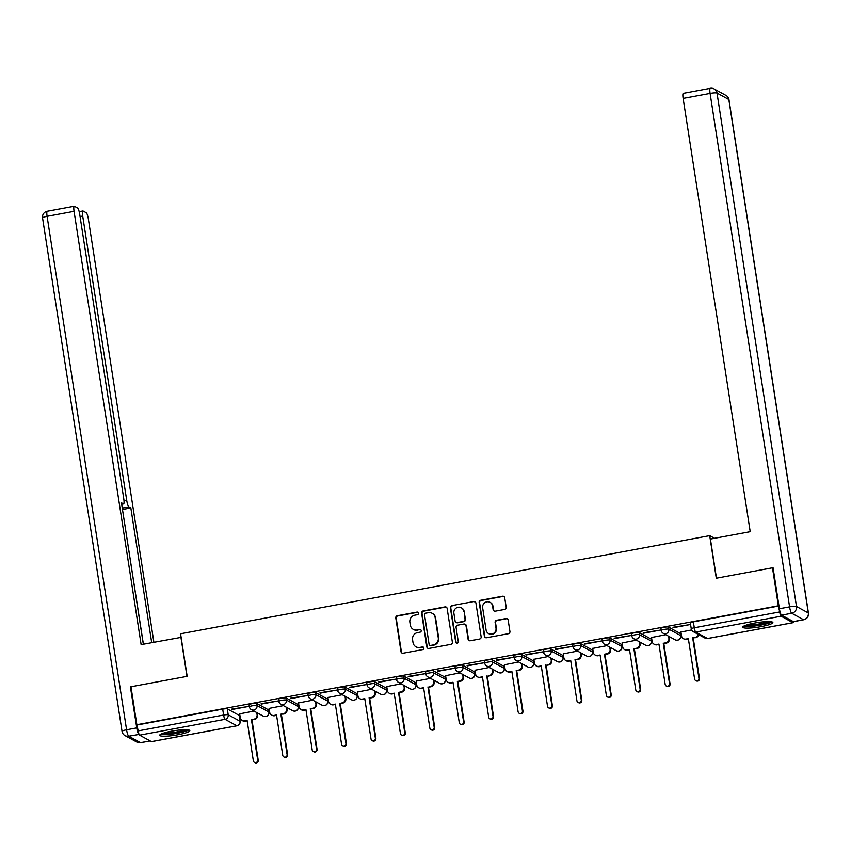 <?xml version="1.0" encoding="UTF-8"?>
<svg xmlns="http://www.w3.org/2000/svg" width="851" height="851" viewBox="0 0 851 851"><rect width="100%" height="100%" fill="white"/><g stroke="black" fill="none" stroke-linecap="round" stroke-linejoin="round"><path stroke-width="1.28" d="M418.501 613.156A1.34 1.298 -61.3 0 0 417.001 612.082L397.343 615.73A1.915 1.862 -61.3 0 0 395.779 617.954L401.002 651.675A1.915 1.862 -61.3 0 0 403.14 653.206L422.809 649.558A1.34 1.298 -61.3 0 0 423.245 647.068A1.34 1.298 -61.3 0 0 422.404 646.93L419.851 647.409A6.138 5.957 -61.3 0 1 413.001 642.505L412.565 639.697A6.138 5.957 -61.3 0 1 417.564 632.601L420.107 632.133A1.34 1.298 -61.3 0 0 420.554 629.644A1.34 1.298 -61.3 0 0 419.703 629.506L417.16 629.985A6.138 5.957 -61.3 0 1 410.31 625.081L409.874 622.272A6.138 5.957 -61.3 0 1 414.863 615.177L417.415 614.709A1.34 1.298 -61.3 0 0 418.501 613.156M418.054 612.358A1.34 1.298 -61.3 0 0 417.426 612.316L397.757 615.964A1.915 1.862 -61.3 0 0 396.194 618.177L401.417 651.898A1.915 1.862 -61.3 0 0 402.151 653.111M423.447 647.196A1.34 1.298 -61.3 0 0 422.819 647.164L419.851 647.409M420.745 629.772A1.34 1.298 -61.3 0 0 420.117 629.74L417.16 629.985M171.487 731.19A15.244 2.298 171.2 0 0 159.69 735.296A15.244 2.298 171.2 0 0 178.008 734.743A15.244 2.298 171.2 0 0 189.816 730.637A15.244 2.298 171.2 0 0 171.487 731.19M754.55 623.07A15.244 2.298 171.2 0 0 742.742 627.187A15.244 2.298 171.2 0 0 761.06 626.634A15.244 2.298 171.2 0 0 772.868 622.517A15.244 2.298 171.2 0 0 754.55 623.07M504.611 609.433A1.915 1.862 -61.3 0 0 506.175 607.21L504.707 597.753A1.915 1.862 -61.3 0 0 502.569 596.221L480.719 600.274A1.915 1.862 -61.3 0 0 479.166 602.487L484.379 636.208A1.915 1.862 -61.3 0 0 486.527 637.739L508.366 633.697A1.915 1.862 -61.3 0 0 509.93 631.474L508.153 620.049A1.915 1.862 -61.3 0 0 506.015 618.517L496.665 620.251A1.915 1.862 -61.3 0 0 495.112 622.464L495.984 628.134A5.127 4.978 -61.3 0 1 488.57 633.559A5.127 4.978 -61.3 0 1 486.081 629.974L482.645 607.763A5.127 4.978 -61.3 0 1 490.059 602.348A5.127 4.978 -61.3 0 1 492.548 605.933L493.123 609.635A1.915 1.862 -61.3 0 0 495.261 611.167L504.611 609.433M136.851 724.733L130.969 686.757L187.167 676.332L180.572 633.772L709.702 535.651L716.287 578.223L772.485 567.798L778.357 605.784L136.851 724.733L138.181 730.881L223.611 715.042A3.904 0.585 -8.8 0 1 228.217 714.797L240.035 721.254A3.904 0.585 -8.8 0 1 240.12 721.361A3.904 0.585 -8.8 0 1 240.067 721.488M447.137 608.422A1.915 1.862 -61.3 0 0 444.999 606.891L423.16 610.944A1.915 1.862 -61.3 0 0 421.596 613.156L426.819 646.888A1.915 1.862 -61.3 0 0 428.957 648.419L450.807 644.367A1.915 1.862 -61.3 0 0 452.36 642.154L447.137 608.422M451.945 605.604L473.784 601.561A1.915 1.862 -61.3 0 1 475.922 603.093L481.145 636.814A1.915 1.862 -61.3 0 1 479.581 639.027L470.241 640.76A1.915 1.862 -61.3 0 1 468.093 639.229L465.976 625.559A1.915 1.862 -61.3 0 0 463.838 624.028L457.636 625.177A1.915 1.862 -61.3 0 0 456.072 627.389L458.285 641.633A1.34 1.298 -61.3 0 1 456.338 643.048A1.34 1.298 -61.3 0 1 455.689 642.111L450.381 607.827A1.915 1.862 -61.3 0 1 451.945 605.604L473.784 601.561M239.333 716.223L240.014 716.095M239.652 713.744L240.28 717.787A3.904 3.787 -61.3 0 0 244.641 720.903L247.098 720.446L253.343 760.815A2.245 2.181 -61.3 0 0 256.768 762.209A2.245 2.181 -61.3 0 0 257.683 760.007L251.428 719.638L254.428 719.489A3.904 3.787 118.7 0 0 257.608 714.968L257.31 712.883M268.746 710.766L269.437 710.638M298.158 705.309L298.85 705.181M298.488 702.83L299.116 706.873A3.904 3.787 -61.3 0 0 303.477 709.989L305.924 709.532L312.179 749.912A2.245 2.181 -61.3 0 0 315.593 751.305A2.245 2.181 -61.3 0 0 316.519 749.103L310.264 708.734L313.264 708.575A3.904 3.787 118.7 0 0 316.434 704.054L316.136 701.979M327.582 699.852L328.273 699.724M356.995 694.405L357.686 694.278M374.951 691.076L375.27 693.15A3.904 3.787 118.7 0 1 372.089 697.671L369.642 698.118L371.547 697.373A3.904 3.787 -61.3 0 0 374.727 692.852L374.408 690.757M386.418 688.948L387.099 688.821M415.831 683.491L416.522 683.364M433.787 680.162L434.106 682.236A3.904 3.787 118.7 0 1 430.925 686.757L428.478 687.214L430.383 686.459A3.904 3.787 -61.3 0 0 433.563 681.938L433.233 679.853M445.243 678.034L445.935 677.907M463.199 674.705L463.518 676.79A3.904 3.787 118.7 0 1 460.338 681.3L457.349 681.46L459.795 681.002A3.904 3.787 -61.3 0 0 462.976 676.492L462.657 674.396M474.667 672.588L475.347 672.46M492.623 669.258L492.942 671.333A3.904 3.787 118.7 0 1 489.761 675.843L487.304 676.3L489.219 675.556A3.904 3.787 -61.3 0 0 492.399 671.035L492.069 668.939M504.079 667.131L504.771 667.003M522.035 663.801L522.354 665.876A3.904 3.787 118.7 0 1 519.174 670.397L516.185 670.545L518.631 670.099A3.904 3.787 -61.3 0 0 521.812 665.578L521.493 663.482M533.492 661.674L534.183 661.546M562.915 656.217L563.607 656.089M563.234 653.749L563.862 657.78A3.904 3.787 -61.3 0 0 568.223 660.897L570.681 660.45L576.925 700.82A2.245 2.181 -61.3 0 0 580.35 702.213A2.245 2.181 -61.3 0 0 581.265 700.011L575.01 659.642L578.01 659.482A3.904 3.787 118.7 0 0 581.19 654.962L580.893 652.887M592.328 650.76L593.019 650.632M621.751 645.313L622.432 645.186M622.07 642.835L622.698 646.877A3.904 3.787 -61.3 0 0 627.059 649.994L629.506 649.536L635.761 689.906A2.245 2.181 -61.3 0 0 639.175 691.299A2.245 2.181 -61.3 0 0 640.101 689.097L633.846 648.728L636.846 648.579A3.904 3.787 118.7 0 0 640.026 644.058L639.718 641.973M651.164 639.856L651.855 639.729M680.577 634.399L681.268 634.272M778.357 605.784L779.697 611.933A3.904 0.745 79.5 0 0 781.122 616.209L792.941 622.666A3.904 0.745 79.5 0 0 793.068 622.687A3.904 0.745 79.5 0 0 793.377 621.613M772.485 567.798L773.112 568.149M137.266 724.967L222.685 709.128A3.904 0.585 -8.8 0 1 227.302 708.883L239.12 715.34L240.035 721.254A3.904 3.787 -61.3 0 1 236.855 725.775L225.036 719.318L139.607 735.158A3.904 0.745 -100.5 0 1 138.181 730.881M151.659 741.572A3.904 0.745 -100.5 0 1 151.552 741.636A3.904 0.745 -100.5 0 1 151.435 741.615L139.607 735.158M231.791 709.543L248.769 706.404L231.727 709.106M261.214 704.096L278.181 700.947L261.14 703.649M283.426 705.628L269.086 708.394M290.627 698.639L307.605 695.49L290.563 698.192M312.838 700.171L298.51 702.937M320.05 693.182L337.017 690.033L319.976 692.735M342.251 694.724L327.922 697.49M349.463 687.725L366.43 684.576L349.389 687.278M371.674 689.267L357.335 692.033M378.876 682.279L395.853 679.13L378.812 681.832M401.087 683.81L386.758 686.576M408.299 676.822L425.266 673.673L408.225 676.375M430.51 678.353L416.171 681.119M437.712 671.365L454.679 668.216L437.648 670.918M459.923 672.896L445.584 675.673M467.125 665.908L484.102 662.759L467.061 665.461M489.336 667.45L475.007 670.216M496.548 660.45L513.515 657.312L496.473 660.014M518.759 661.993L504.42 664.759M525.961 655.004L542.938 651.855L525.897 654.557M548.172 656.536L533.843 659.302M555.384 649.547L572.351 646.398L555.309 649.1M577.584 651.079L563.256 653.845M584.797 644.09L601.763 640.941L584.722 643.643M607.008 645.632L592.668 648.398M614.209 638.633L631.187 635.495L614.145 638.186M636.42 640.175L622.092 642.941M643.633 633.187L660.599 630.038L643.558 632.74M665.844 634.718L651.504 637.484M673.045 627.73L690.012 624.581L672.981 627.283M691.597 629.942L680.917 632.027M661.333 630.559A3.904 0.585 -8.8 0 1 661.238 630.463L660.919 628.357A3.904 0.585 171.2 0 1 664.312 627.24A3.904 0.585 171.2 0 1 668.546 627.059L680.375 633.527L680.694 635.623A3.904 0.585 -8.8 0 1 680.789 635.729A3.904 0.585 -8.8 0 1 680.726 635.857M631.91 636.016A3.904 0.585 -8.8 0 1 631.825 635.92L631.495 633.814A3.904 0.585 171.2 0 1 634.899 632.697A3.904 0.585 171.2 0 1 639.133 632.516L650.951 638.973L651.281 641.08A3.904 0.585 -8.8 0 1 651.366 641.175A3.904 0.585 -8.8 0 1 651.302 641.314M602.497 641.473A3.904 0.585 -8.8 0 1 602.402 641.367L602.082 639.271A3.904 0.585 171.2 0 1 605.476 638.154A3.904 0.585 171.2 0 1 609.71 637.973L621.538 644.43L621.858 646.537A3.904 0.585 -8.8 0 1 621.953 646.632A3.904 0.585 -8.8 0 1 621.89 646.76M573.085 646.93A3.904 0.585 -8.8 0 1 572.989 646.824L572.67 644.728A3.904 0.585 171.2 0 1 576.063 643.601A3.904 0.585 171.2 0 1 580.297 643.43L592.115 649.887L592.445 651.983A3.904 0.585 -8.8 0 1 592.53 652.089A3.904 0.585 -8.8 0 1 592.477 652.217M543.661 652.377A3.904 0.585 -8.8 0 1 543.576 652.281L543.246 650.175A3.904 0.585 171.2 0 1 546.64 649.058A3.904 0.585 171.2 0 1 550.884 648.887L562.702 655.344L563.032 657.44A3.904 0.585 -8.8 0 1 563.117 657.546A3.904 0.585 -8.8 0 1 563.054 657.674M514.249 657.834A3.904 0.585 -8.8 0 1 514.153 657.738L513.834 655.632A3.904 0.585 171.2 0 1 517.227 654.515A3.904 0.585 171.2 0 1 521.461 654.334L533.29 660.791L533.609 662.897A3.904 0.585 -8.8 0 1 533.705 662.993A3.904 0.585 -8.8 0 1 533.641 663.131M484.825 663.291A3.904 0.585 -8.8 0 1 484.74 663.184L484.41 661.089A3.904 0.585 171.2 0 1 487.814 659.972A3.904 0.585 171.2 0 1 492.048 659.791L503.866 666.248L504.196 668.354A3.904 0.585 -8.8 0 1 504.281 668.45A3.904 0.585 -8.8 0 1 504.228 668.578M455.413 668.748A3.904 0.585 -8.8 0 1 455.328 668.641L454.998 666.546A3.904 0.585 171.2 0 1 458.391 665.418A3.904 0.585 171.2 0 1 462.636 665.248L474.454 671.705L474.773 673.801A3.904 0.585 -8.8 0 1 474.869 673.907A3.904 0.585 -8.8 0 1 474.805 674.035M426 674.194A3.904 0.585 -8.8 0 1 425.904 674.098L425.585 672.003A3.904 0.585 171.2 0 1 428.978 670.875A3.904 0.585 171.2 0 1 433.212 670.705L445.03 677.162L445.36 679.258A3.904 0.585 -8.8 0 1 445.456 679.364A3.904 0.585 -8.8 0 1 445.392 679.492M396.577 679.651A3.904 0.585 -8.8 0 1 396.492 679.555L396.162 677.449A3.904 0.585 171.2 0 1 399.566 676.332A3.904 0.585 171.2 0 1 403.8 676.151L415.618 682.619L415.948 684.715A3.904 0.585 -8.8 0 1 416.033 684.81A3.904 0.585 -8.8 0 1 415.969 684.949M367.164 685.108A3.904 0.585 -8.8 0 1 367.068 685.002L366.749 682.906A3.904 0.585 171.2 0 1 370.142 681.789A3.904 0.585 171.2 0 1 374.376 681.608L386.205 688.065L386.524 690.172A3.904 0.585 -8.8 0 1 386.62 690.267A3.904 0.585 -8.8 0 1 386.556 690.395M337.751 690.565A3.904 0.585 -8.8 0 1 337.656 690.459L337.336 688.363A3.904 0.585 171.2 0 1 340.73 687.246A3.904 0.585 171.2 0 1 344.963 687.065L356.782 693.522L357.112 695.618A3.904 0.585 -8.8 0 1 357.197 695.724A3.904 0.585 -8.8 0 1 357.143 695.852M308.328 696.022A3.904 0.585 -8.8 0 1 308.243 695.916L307.913 693.82A3.904 0.585 171.2 0 1 311.306 692.693A3.904 0.585 171.2 0 1 315.551 692.523L327.369 698.979L327.699 701.075A3.904 0.585 -8.8 0 1 327.784 701.181A3.904 0.585 -8.8 0 1 327.72 701.309M278.915 701.469A3.904 0.585 -8.8 0 1 278.82 701.373L278.5 699.267A3.904 0.585 171.2 0 1 281.894 698.15A3.904 0.585 171.2 0 1 286.127 697.969L297.956 704.437L298.275 706.532A3.904 0.585 -8.8 0 1 298.371 706.638A3.904 0.585 -8.8 0 1 298.307 706.766M249.492 706.926A3.904 0.585 -8.8 0 1 249.407 706.83L249.077 704.724A3.904 0.585 171.2 0 1 252.481 703.607A3.904 0.585 171.2 0 1 256.715 703.426L268.533 709.883L268.863 711.989A3.904 0.585 -8.8 0 1 268.948 712.085A3.904 0.585 -8.8 0 1 268.884 712.223M709.702 535.651L714.532 538.289M254.002 711.085L239.674 713.851M778.782 606.008L693.363 621.858A3.904 0.585 171.2 0 0 690.331 622.911L691.246 628.825A3.904 0.585 -8.8 0 1 694.278 627.772L779.697 611.933M413.288 629.368L413.703 629.602A6.138 5.957 -61.3 0 0 417.575 630.208M415.979 646.792L416.405 647.026A6.138 5.957 -61.3 0 0 420.277 647.632M446.413 607.21A1.915 1.862 -61.3 0 0 445.413 607.125L423.575 611.178A1.915 1.862 -61.3 0 0 422.022 613.39L427.234 647.111A1.915 1.862 -61.3 0 0 427.968 648.324M425.606 613.188A1.34 1.298 -61.3 0 0 424.511 614.741L429.095 644.345A1.34 1.298 -61.3 0 0 430.595 645.42L433.276 644.92A6.138 5.957 -61.3 0 0 438.265 637.825L435.138 617.592A6.138 5.957 -61.3 0 0 428.287 612.688L425.606 613.188M429.744 645.281L430.159 645.505A1.34 1.298 -61.3 0 0 431.01 645.643L430.595 645.42M432.159 613.305L432.574 613.528A6.138 5.957 -61.3 0 1 435.552 617.815L438.69 638.048A6.138 5.957 -61.3 0 1 433.691 645.143L431.01 645.643M475.198 601.88A1.915 1.862 -61.3 0 0 474.198 601.785M465.05 624.219L465.465 624.443A1.915 1.862 -61.3 0 1 466.401 625.783L468.518 639.463A1.915 1.862 -61.3 0 0 469.241 640.675M452.36 605.838A1.915 1.862 -61.3 0 0 450.796 608.05L456.104 642.335A1.34 1.298 -61.3 0 0 456.561 643.143M463.784 611.358A5.127 4.978 -61.3 0 0 455.976 608.167A5.127 4.978 -61.3 0 0 453.881 613.199L455.094 621.017A1.915 1.862 -61.3 0 0 457.232 622.549L463.433 621.4A1.915 1.862 -61.3 0 0 464.997 619.188L464.199 611.592A5.127 4.978 -61.3 0 0 461.71 608.008L461.285 607.774M456.019 622.358L456.434 622.592A1.915 1.862 -61.3 0 0 457.647 622.783L457.232 622.549M464.199 611.592L465.412 619.411A1.915 1.862 -61.3 0 1 463.848 621.634L457.647 622.783M490.059 602.348L490.474 602.572A5.127 4.978 -61.3 0 1 492.963 606.157L493.537 609.859A1.915 1.862 -61.3 0 0 494.271 611.071M488.57 633.559L488.995 633.782A5.127 4.978 -61.3 0 0 496.399 628.357L495.984 628.134M507.43 618.837A1.915 1.862 -61.3 0 0 506.43 618.741L497.09 620.475A1.915 1.862 -61.3 0 0 495.527 622.698L496.399 628.357M503.973 596.54A1.915 1.862 -61.3 0 0 502.984 596.445L481.145 600.498A1.915 1.862 -61.3 0 0 479.581 602.721L484.804 636.442A1.915 1.862 -61.3 0 0 485.527 637.654M251.428 719.638L253.885 719.191A3.904 3.787 -61.3 0 0 257.066 714.67L256.736 712.574M251.97 719.935L258.225 760.305A2.245 2.181 118.7 0 1 254.981 762.687L254.438 762.39M247.152 720.829L245.184 721.201A3.904 3.787 118.7 0 1 242.716 720.808L242.173 720.51M286.702 707.415L287.021 709.511A3.904 3.787 118.7 0 1 283.84 714.032L280.851 714.191L283.298 713.734A3.904 3.787 -61.3 0 0 286.479 709.213L286.159 707.117M269.076 708.287L269.693 712.33A3.904 3.787 -61.3 0 0 274.054 715.446L276.511 714.989L282.755 755.358A2.245 2.181 -61.3 0 0 286.181 756.762A2.245 2.181 -61.3 0 0 287.095 754.56L280.851 714.191M281.394 714.489L287.638 754.858A2.245 2.181 118.7 0 1 284.394 757.23L283.851 756.933M276.575 715.383L274.607 715.744A3.904 3.787 118.7 0 1 272.139 715.351L271.597 715.063M310.264 708.734L312.711 708.277A3.904 3.787 -61.3 0 0 315.891 703.766L315.572 701.671M310.806 709.032L317.061 749.401A2.245 2.181 118.7 0 1 313.806 751.773L313.264 751.476M305.988 709.925L304.02 710.287A3.904 3.787 118.7 0 1 301.552 709.904L301.009 709.606M181.135 637.356L141.128 644.622L74.058 211.335L47.092 216.335L126.576 729.786L136.756 727.892L130.405 686.863L186.975 676.364L180.923 637.239M124.001 500.962L126.725 500.462L82.707 216.058L80.058 216.548M126.725 500.462A5.861 1.117 79.5 0 0 128.873 506.866L122.257 508.1M151.691 642.665L130.831 507.941L128.873 506.866M153.882 642.25L88.387 219.164A5.861 1.117 79.5 0 0 86.238 212.75L83.068 211.016A5.861 1.117 79.5 0 0 82.887 210.984A5.861 1.117 79.5 0 0 82.707 216.058M139.117 734.424L128.714 736.2L140.532 742.657L150.095 740.881M121.65 504.207L123.395 503.877A5.861 1.117 79.5 0 0 123.576 503.92A5.861 1.117 79.5 0 0 123.767 498.835L79.739 214.441A5.861 1.117 79.5 0 0 77.601 208.027L74.42 206.293A5.861 1.117 79.5 0 0 74.239 206.261A5.861 1.117 79.5 0 0 74.058 211.335M123.395 503.877L121.438 502.813L143.319 644.207M131.043 687.204L130.405 686.863M136.756 727.892A5.861 1.117 79.5 0 0 138.894 734.307M143.394 644.196L122.459 509.441M122.533 509.483L130.831 507.941M781.537 615.145L793.366 621.602L803.546 619.719L791.728 613.252L781.537 615.145A5.861 1.117 -100.5 0 1 779.399 608.731L773.048 567.691L716.478 578.191L710.415 539.055L750.21 531.684L683.13 98.397A5.861 1.117 -100.5 0 1 683.321 93.323L710.277 88.313A5.861 1.117 79.5 0 0 710.096 93.397L683.13 98.397M803.727 619.751A5.861 5.861 0 0 0 808.45 613.092A5.861 0.883 171.2 0 0 808.312 612.943L728.828 99.493L717.01 93.036L796.493 606.486L808.312 612.943A5.861 5.68 -61.3 0 1 803.546 619.719A5.861 1.117 79.5 0 0 803.727 619.751L793.547 621.645A5.861 1.117 -100.5 0 1 793.366 621.602M187.401 729.786A13.191 1.989 -8.8 0 1 174.966 733.381A13.191 1.989 -8.8 0 1 161.786 733.796A13.191 1.989 -8.8 0 1 161.722 733.764M160.499 734.37A15.148 2.287 171.2 0 0 174.859 733.7A15.148 2.287 171.2 0 0 188.762 729.988M163.892 732.998A12.212 1.84 171.2 0 0 174.646 732.307A12.212 1.84 171.2 0 0 185.114 729.711M770.463 621.677A13.191 1.989 -8.8 0 1 758.018 625.272A13.191 1.989 -8.8 0 1 744.838 625.687A13.191 1.989 -8.8 0 1 744.785 625.655M743.551 626.251A15.148 2.287 171.2 0 0 757.922 625.581A15.148 2.287 171.2 0 0 771.814 621.879M746.944 624.879A12.212 1.84 171.2 0 0 757.698 624.198A12.212 1.84 171.2 0 0 768.166 621.592M345.527 696.512L345.857 698.607A3.904 3.787 118.7 0 1 342.676 703.117L340.219 703.575L342.134 702.82A3.904 3.787 -61.3 0 0 345.315 698.309L344.985 696.214M327.901 697.384L328.529 701.415A3.904 3.787 -61.3 0 0 332.89 704.532L335.347 704.085L341.591 744.455A2.245 2.181 -61.3 0 0 345.017 745.848A2.245 2.181 -61.3 0 0 345.931 743.646L339.677 703.277M340.219 703.575L346.474 743.944A2.245 2.181 118.7 0 1 343.23 746.316L342.687 746.019M335.4 704.468L333.432 704.83A3.904 3.787 118.7 0 1 330.975 704.447L330.433 704.149M357.324 691.927L357.952 695.969A3.904 3.787 -61.3 0 0 362.313 699.086L364.76 698.628L371.015 738.998A2.245 2.181 -61.3 0 0 374.429 740.391A2.245 2.181 -61.3 0 0 375.344 738.189L369.1 697.82M369.642 698.118L375.887 738.487A2.245 2.181 118.7 0 1 372.642 740.859L372.1 740.572M364.824 699.011L362.856 699.384A3.904 3.787 118.7 0 1 360.388 698.99L359.845 698.692M404.363 685.598L404.693 687.693A3.904 3.787 118.7 0 1 401.512 692.214L398.513 692.374L400.97 691.916A3.904 3.787 -61.3 0 0 404.151 687.395L403.821 685.3M386.737 686.47L387.365 690.512A3.904 3.787 -61.3 0 0 391.726 693.629L394.173 693.171L400.427 733.541A2.245 2.181 -61.3 0 0 403.842 734.945A2.245 2.181 -61.3 0 0 404.768 732.743L398.513 692.374M399.055 692.661L405.31 733.041A2.245 2.181 118.7 0 1 402.066 735.413L401.523 735.115M394.236 693.554L392.268 693.927A3.904 3.787 118.7 0 1 389.801 693.533L389.258 693.235M416.15 681.013L416.777 685.055A3.904 3.787 -61.3 0 0 421.139 688.172L423.596 687.714L429.84 728.084A2.245 2.181 -61.3 0 0 433.265 729.488A2.245 2.181 -61.3 0 0 434.18 727.286L427.936 686.917M428.478 687.214L434.723 727.584A2.245 2.181 118.7 0 1 431.478 729.956L430.936 729.658M423.649 688.108L421.681 688.47A3.904 3.787 118.7 0 1 419.224 688.087L418.681 687.789M445.573 675.566L446.201 679.598A3.904 3.787 -61.3 0 0 450.562 682.715L453.009 682.268L459.263 722.637A2.245 2.181 -61.3 0 0 462.678 724.031A2.245 2.181 -61.3 0 0 463.593 721.829L457.349 681.46M457.891 681.757L464.135 722.127A2.245 2.181 118.7 0 1 460.891 724.499L460.348 724.201M453.072 682.651L451.104 683.013A3.904 3.787 118.7 0 1 448.637 682.63L448.094 682.332M474.986 670.109L475.613 674.141A3.904 3.787 -61.3 0 0 479.975 677.268L482.432 676.811L488.676 717.18A2.245 2.181 -61.3 0 0 492.101 718.574A2.245 2.181 -61.3 0 0 493.016 716.372L486.761 676.002M487.304 676.3L493.559 716.67A2.245 2.181 118.7 0 1 490.314 719.042L489.772 718.744M482.485 677.194L480.517 677.556A3.904 3.787 118.7 0 1 478.049 677.173L477.507 676.875M504.409 664.652L505.026 668.695A3.904 3.787 -61.3 0 0 509.387 671.811L511.845 671.354L518.089 711.723A2.245 2.181 -61.3 0 0 521.514 713.127A2.245 2.181 -61.3 0 0 522.429 710.925L516.185 670.545M516.727 670.843L522.971 711.213A2.245 2.181 118.7 0 1 519.727 713.595L519.184 713.298M511.908 671.737L509.94 672.109A3.904 3.787 118.7 0 1 507.473 671.716L506.93 671.418M551.448 658.323L551.778 660.419A3.904 3.787 118.7 0 1 548.597 664.939L546.14 665.397L548.044 664.642A3.904 3.787 -61.3 0 0 551.225 660.121L550.905 658.036M533.822 659.195L534.449 663.237A3.904 3.787 -61.3 0 0 538.811 666.354L541.257 665.897L547.512 706.266A2.245 2.181 -61.3 0 0 550.927 707.67A2.245 2.181 -61.3 0 0 551.852 705.468L545.597 665.099M546.14 665.397L552.395 705.766A2.245 2.181 118.7 0 1 549.14 708.138L548.597 707.841M541.321 666.29L539.353 666.652A3.904 3.787 118.7 0 1 536.885 666.259L536.343 665.971M575.01 659.642L577.467 659.185A3.904 3.787 -61.3 0 0 580.648 654.674L580.318 652.579M575.553 659.94L581.807 700.309A2.245 2.181 118.7 0 1 578.563 702.681L578.02 702.383M570.734 660.833L568.766 661.195A3.904 3.787 118.7 0 1 566.309 660.812L565.766 660.514M610.284 647.42L610.603 649.515A3.904 3.787 118.7 0 1 607.423 654.025L604.433 654.185L606.88 653.728A3.904 3.787 -61.3 0 0 610.061 649.217L609.742 647.122M592.658 648.292L593.285 652.323A3.904 3.787 -61.3 0 0 597.647 655.451L600.093 654.993L606.348 695.363A2.245 2.181 -61.3 0 0 609.763 696.756A2.245 2.181 -61.3 0 0 610.678 694.554L604.433 654.185M604.976 654.483L611.22 694.852A2.245 2.181 118.7 0 1 607.976 697.224L607.433 696.926M600.157 655.376L598.189 655.738A3.904 3.787 118.7 0 1 595.721 655.355L595.179 655.057M633.846 648.728L636.303 648.281A3.904 3.787 -61.3 0 0 639.484 643.76L639.154 641.665M634.389 649.026L640.643 689.395A2.245 2.181 118.7 0 1 637.399 691.767L636.856 691.48M629.57 649.919L627.602 650.292A3.904 3.787 118.7 0 1 625.134 649.898L624.591 649.6M669.12 636.505L669.439 638.601A3.904 3.787 118.7 0 1 666.259 643.122L663.269 643.282L665.716 642.824A3.904 3.787 -61.3 0 0 668.897 638.303L668.567 636.208M651.494 637.378L652.111 641.42A3.904 3.787 -61.3 0 0 656.472 644.537L658.929 644.079L665.174 684.449A2.245 2.181 -61.3 0 0 668.599 685.853A2.245 2.181 -61.3 0 0 669.514 683.651L663.269 643.282M663.812 643.579L670.056 683.949A2.245 2.181 118.7 0 1 666.812 686.321L666.269 686.023M658.982 644.473L657.015 644.835A3.904 3.787 118.7 0 1 654.557 644.441L654.015 644.143M698.788 634.686A3.904 3.787 118.7 0 1 695.671 637.665L692.682 637.825L695.129 637.367A3.904 3.787 -61.3 0 0 698.245 634.389M680.906 631.921L681.534 635.963A3.904 3.787 -61.3 0 0 685.895 639.08L688.342 638.622L694.597 678.992A2.245 2.181 -61.3 0 0 698.011 680.396A2.245 2.181 -61.3 0 0 698.926 678.194L692.682 637.825M693.225 638.122L699.469 678.492A2.245 2.181 118.7 0 1 696.224 680.864L695.682 680.566M688.406 639.016L686.438 639.378A3.904 3.787 118.7 0 1 683.97 638.995L683.427 638.697M781.122 616.209L695.703 632.048L707.521 638.505L792.941 622.666M227.302 708.883L228.217 714.797A3.904 3.787 -61.3 0 1 225.036 719.318A3.904 0.745 -100.5 0 1 223.611 715.042L222.685 709.128M151.435 741.615L236.855 725.775A3.904 0.745 79.5 0 0 236.972 725.797A3.904 0.745 79.5 0 0 237.089 725.722M668.546 627.059L668.875 629.166L680.694 635.623A3.904 3.787 118.7 0 1 677.513 640.143A3.904 3.787 -61.3 0 1 675.045 639.75A3.904 3.904 0 0 0 680.789 635.729L680.46 633.623M639.133 632.516L639.452 634.623L651.281 641.08A3.904 3.787 118.7 0 1 648.1 645.59A3.904 3.787 -61.3 0 1 645.632 645.207A3.904 3.904 0 0 0 651.366 641.175L651.047 639.08M609.71 637.973L610.039 640.069L621.858 646.537A3.904 3.787 118.7 0 1 618.677 651.047A3.904 3.787 -61.3 0 1 616.22 650.664A3.904 3.904 0 0 0 621.953 646.632L621.624 644.537M580.297 643.43L580.627 645.526L592.445 651.983A3.904 3.787 118.7 0 1 589.264 656.504A3.904 3.787 -61.3 0 1 586.796 656.11A3.904 3.904 0 0 0 592.53 652.089L592.211 649.983M550.884 648.887L551.203 650.983L563.032 657.44A3.904 3.787 118.7 0 1 559.852 661.961A3.904 3.787 -61.3 0 1 557.384 661.567A3.904 3.904 0 0 0 563.117 657.546L562.788 655.44M521.461 654.334L521.791 656.44L533.609 662.897A3.904 3.787 118.7 0 1 530.428 667.407A3.904 3.787 -61.3 0 1 527.971 667.024A3.904 3.904 0 0 0 533.705 662.993L533.375 660.897M492.048 659.791L492.378 661.887L504.196 668.354A3.904 3.787 118.7 0 1 501.016 672.864A3.904 3.787 -61.3 0 1 498.548 672.481A3.904 3.904 0 0 0 504.281 668.45L503.962 666.354M462.636 665.248L462.955 667.344L474.773 673.801A3.904 3.787 118.7 0 1 471.592 678.321A3.904 3.787 -61.3 0 1 469.135 677.939A3.904 3.904 0 0 0 474.869 673.907L474.539 671.811M433.212 670.705L433.542 672.801L445.36 679.258A3.904 3.787 118.7 0 1 442.18 683.778A3.904 3.787 -61.3 0 1 439.712 683.385A3.904 3.904 0 0 0 445.456 679.364L445.126 677.258M403.8 676.151L404.119 678.258L415.948 684.715A3.904 3.787 118.7 0 1 412.767 689.236A3.904 3.787 -61.3 0 1 410.299 688.842A3.904 3.904 0 0 0 416.033 684.81L415.714 682.715M374.376 681.608L374.706 683.715L386.524 690.172A3.904 3.787 118.7 0 1 383.344 694.682A3.904 3.787 -61.3 0 1 380.886 694.299A3.904 3.904 0 0 0 386.62 690.267L386.29 688.172M344.963 687.065L345.293 689.161L357.112 695.618A3.904 3.787 118.7 0 1 353.931 700.139A3.904 3.787 -61.3 0 1 351.463 699.756A3.904 3.904 0 0 0 357.197 695.724L356.877 693.629M315.551 692.523L315.87 694.618L327.699 701.075A3.904 3.787 118.7 0 1 324.518 705.596A3.904 3.787 -61.3 0 1 322.05 705.202A3.904 3.904 0 0 0 327.784 701.181L327.454 699.075M286.127 697.969L286.457 700.075L298.275 706.532A3.904 3.787 118.7 0 1 295.095 711.053A3.904 3.787 -61.3 0 1 292.627 710.659A3.904 3.904 0 0 0 298.371 706.638L298.041 704.532M256.715 703.426L257.034 705.532L268.863 711.989A3.904 3.787 118.7 0 1 265.682 716.499A3.904 3.787 -61.3 0 1 263.214 716.116A3.904 3.904 0 0 0 268.948 712.085L268.629 709.989M249.407 706.83A3.904 0.585 -8.8 0 1 252.8 705.702A3.904 0.585 -8.8 0 1 257.034 705.532A3.904 3.787 118.7 0 1 251.396 709.66A3.904 3.904 0 0 1 249.407 706.83M278.82 701.373A3.904 0.585 -8.8 0 1 282.224 700.245A3.904 0.585 -8.8 0 1 286.457 700.075A3.904 3.787 118.7 0 1 280.809 704.202A3.904 3.904 0 0 1 278.82 701.373M308.243 695.916A3.904 0.585 -8.8 0 1 311.636 694.799A3.904 0.585 -8.8 0 1 315.87 694.618A3.904 3.787 118.7 0 1 310.232 698.745A3.904 3.904 0 0 1 308.243 695.916M337.656 690.459A3.904 0.585 -8.8 0 1 341.049 689.342A3.904 0.585 -8.8 0 1 345.293 689.161A3.904 3.787 118.7 0 1 339.645 693.288A3.904 3.904 0 0 1 337.656 690.459M367.068 685.002A3.904 0.585 -8.8 0 1 370.472 683.885A3.904 0.585 -8.8 0 1 374.706 683.715A3.904 3.787 118.7 0 1 369.057 687.842A3.904 3.904 0 0 1 367.068 685.002M396.492 679.555A3.904 0.585 -8.8 0 1 399.885 678.428A3.904 0.585 -8.8 0 1 404.119 678.258A3.904 3.787 118.7 0 1 398.481 682.385A3.904 3.904 0 0 1 396.492 679.555M425.904 674.098A3.904 0.585 -8.8 0 1 429.308 672.981A3.904 0.585 -8.8 0 1 433.542 672.801A3.904 3.787 118.7 0 1 427.893 676.928A3.904 3.904 0 0 1 425.904 674.098M455.328 668.641A3.904 0.585 -8.8 0 1 458.721 667.524A3.904 0.585 -8.8 0 1 462.955 667.344A3.904 3.787 118.7 0 1 457.306 671.471A3.904 3.904 0 0 1 455.328 668.641M484.74 663.184A3.904 0.585 -8.8 0 1 488.134 662.067A3.904 0.585 -8.8 0 1 492.378 661.887A3.904 3.787 118.7 0 1 486.729 666.025A3.904 3.904 0 0 1 484.74 663.184M514.153 657.738A3.904 0.585 -8.8 0 1 517.557 656.61A3.904 0.585 -8.8 0 1 521.791 656.44A3.904 3.787 118.7 0 1 516.142 660.567A3.904 3.904 0 0 1 514.153 657.738M543.576 652.281A3.904 0.585 -8.8 0 1 546.97 651.164A3.904 0.585 -8.8 0 1 551.203 650.983A3.904 3.787 118.7 0 1 545.565 655.11A3.904 3.904 0 0 1 543.576 652.281M572.989 646.824A3.904 0.585 -8.8 0 1 576.382 645.707A3.904 0.585 -8.8 0 1 580.627 645.526A3.904 3.787 118.7 0 1 574.978 649.653A3.904 3.904 0 0 1 572.989 646.824M602.402 641.367A3.904 0.585 -8.8 0 1 605.806 640.25A3.904 0.585 -8.8 0 1 610.039 640.069A3.904 3.787 118.7 0 1 604.391 644.196A3.904 3.904 0 0 1 602.402 641.367M631.825 635.92A3.904 0.585 -8.8 0 1 635.218 634.793A3.904 0.585 -8.8 0 1 639.452 634.623A3.904 3.787 118.7 0 1 633.814 638.75A3.904 3.904 0 0 1 631.825 635.92M661.238 630.463A3.904 0.585 -8.8 0 1 664.642 629.336A3.904 0.585 -8.8 0 1 668.875 629.166A3.904 3.787 118.7 0 1 663.227 633.293A3.904 3.904 0 0 1 661.238 630.463M693.363 621.858L694.278 627.772A3.904 0.745 -100.5 0 0 695.703 632.048A3.904 3.787 118.7 0 1 693.235 631.655L705.053 638.112A3.904 3.904 0 0 0 707.638 638.527A3.904 0.745 79.5 0 0 707.745 638.463M691.342 628.921A3.904 0.585 -8.8 0 1 691.246 628.825A3.904 3.904 0 0 0 693.235 631.655M793.068 622.687L707.638 638.527A3.904 0.745 79.5 0 1 707.521 638.505A3.904 3.787 118.7 0 1 705.053 638.112M254.428 719.489L253.885 719.191M257.608 714.968L257.066 714.67M245.184 721.201L244.641 720.903M258.225 760.305L257.683 760.007M283.84 714.032L283.298 713.734M287.021 709.511L286.479 709.213M274.607 715.744L274.054 715.446M287.638 754.858L287.095 754.56M313.264 708.575L312.711 708.277M316.434 704.054L315.891 703.766M304.02 710.287L303.477 709.989M317.061 749.401L316.519 749.103M47.273 211.261A5.861 5.861 0 0 0 42.55 217.92A5.861 0.883 171.2 0 1 47.092 216.335A5.861 1.117 -100.5 0 1 47.273 211.261L74.239 206.261M140.723 742.689A5.861 1.117 -100.5 0 1 140.532 742.657A5.861 5.68 -61.3 0 1 136.841 742.072A5.861 5.861 0 0 0 140.723 742.689L150.191 740.934M122.033 731.371A5.861 5.861 0 0 0 125.023 735.615A5.861 5.68 118.7 0 0 128.714 736.2A5.861 1.117 -100.5 0 1 126.576 729.786A5.861 0.883 171.2 0 0 122.033 731.371L42.55 217.92M779.399 608.731L789.579 606.848L710.096 93.397A5.861 0.883 171.2 0 1 717.01 93.036A5.861 5.68 -61.3 0 0 714.159 88.94L725.977 95.397A5.861 5.68 118.7 0 1 728.828 99.493A5.861 0.883 171.2 0 1 728.967 99.641A5.861 5.861 0 0 0 725.977 95.397M710.468 88.355A5.861 1.117 79.5 0 0 710.277 88.313A5.861 5.861 0 0 1 714.159 88.94M789.579 606.848A5.861 1.117 79.5 0 0 791.728 613.252A5.861 5.68 118.7 0 0 796.493 606.486A5.861 0.883 171.2 0 0 789.579 606.848M342.676 703.117L342.134 702.82M345.857 698.607L345.315 698.309M333.432 704.83L332.89 704.532M346.474 743.944L345.931 743.646M372.089 697.671L371.547 697.373M375.27 693.15L374.727 692.852M362.856 699.384L362.313 699.086M375.887 738.487L375.344 738.189M401.512 692.214L400.97 691.916M404.693 687.693L404.151 687.395M392.268 693.927L391.726 693.629M405.31 733.041L404.768 732.743M430.925 686.757L430.383 686.459M434.106 682.236L433.563 681.938M421.681 688.47L421.139 688.172M434.723 727.584L434.18 727.286M460.338 681.3L459.795 681.002M463.518 676.79L462.976 676.492M451.104 683.013L450.562 682.715M464.135 722.127L463.593 721.829M489.761 675.843L489.219 675.556M492.942 671.333L492.399 671.035M480.517 677.556L479.975 677.268M493.559 716.67L493.016 716.372M519.174 670.397L518.631 670.099M522.354 665.876L521.812 665.578M509.94 672.109L509.387 671.811M522.971 711.213L522.429 710.925M548.597 664.939L548.044 664.642M551.778 660.419L551.225 660.121M539.353 666.652L538.811 666.354M552.395 705.766L551.852 705.468M578.01 659.482L577.467 659.185M581.19 654.962L580.648 654.674M568.766 661.195L568.223 660.897M581.807 700.309L581.265 700.011M607.423 654.025L606.88 653.728M610.603 649.515L610.061 649.217M598.189 655.738L597.647 655.451M611.22 694.852L610.678 694.554M636.846 648.579L636.303 648.281M640.026 644.058L639.484 643.76M627.602 650.292L627.059 649.994M640.643 689.395L640.101 689.097M666.259 643.122L665.716 642.824M669.439 638.601L668.897 638.303M657.015 644.835L656.472 644.537M670.056 683.949L669.514 683.651M695.671 637.665L695.129 637.367M686.438 639.378L685.895 639.08M699.469 678.492L698.926 678.194M263.214 716.116L251.396 709.66M292.627 710.659L280.809 704.202M322.05 705.202L310.232 698.745M351.463 699.756L339.645 693.288M380.886 694.299L369.057 687.842M410.299 688.842L398.481 682.385M439.712 683.385L427.893 676.928M469.135 677.939L457.306 671.471M498.548 672.481L486.729 666.025M527.971 667.024L516.142 660.567M557.384 661.567L545.565 655.11M586.796 656.11L574.978 649.653M616.22 650.664L604.391 644.196M645.632 645.207L633.814 638.75M675.045 639.75L663.227 633.293M239.205 715.446L240.12 721.361A3.904 3.904 0 0 1 236.972 725.797L151.552 741.636M136.841 742.072L125.023 735.615M123.576 503.92L121.661 504.271M82.887 210.984L79.175 211.665M808.45 613.092L728.967 99.641"/></g></svg>

